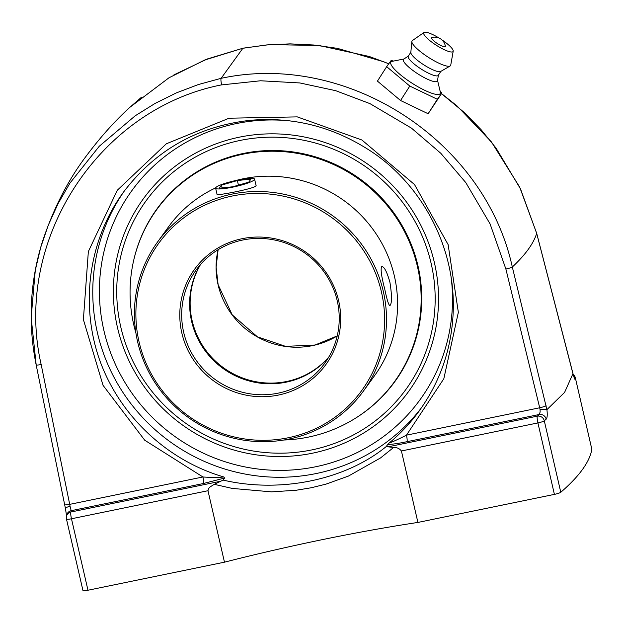 <?xml version="1.0" encoding="UTF-8"?>
<svg xmlns="http://www.w3.org/2000/svg" width="623" height="623" viewBox="0 0 623 623"><rect width="100%" height="100%" fill="white"/><g stroke="black" fill="none" stroke-linecap="round" stroke-linejoin="round"><path stroke-width="0.93" d="M546.893 409.638L512.316 267.018C484.655 140.206 346.847 51.265 221.11 78.327L198.387 84.533L176.293 92.913L155.135 103.395L135.183 115.808L99.275 146.241L69.963 183.092L58.18 203.425L48.384 224.942L40.729 247.331L35.293 270.289L31.166 317.543L36.181 364.86A5.934 0.646 -11.5 0 0 36.173 364.914A5.934 0.646 -11.5 0 0 41.173 364.548C12.74 240.961 98.535 108.893 221.624 84.86C220.908 81.434 220.737 79.253 221.11 78.327L242.861 48.275L266.255 44.973L290.03 43.867L313.875 45.012L337.464 48.368L383.472 61.677L388.651 63.78M64.706 504.677A5.934 0.646 -11.5 0 0 64.699 504.731A5.934 0.646 -11.5 0 0 69.698 504.357L41.173 364.548M42.66 240.945L42.66 240.953C34.966 265.196 31.127 290.1 31.15 315.674C31.181 332.23 32.855 348.639 36.173 364.914L65.446 508.578C65.337 507.831 66.871 507.067 70.056 506.281L69.698 504.357L202.927 476.977A5.934 0.966 78.4 0 1 203.441 483.51L224.623 478.028L223.704 476.938C166.98 460.381 119.53 415.634 99.602 359.892C79.923 304.063 88.824 240.237 122.887 192.935L122.918 192.896C154.629 150.704 196.884 126.531 249.691 120.371C291.214 116.649 329.902 125.854 365.771 147.978C420.299 181.013 457.539 247.51 452.952 316.632C450.67 351.255 439.511 382.553 419.474 410.541M42.66 240.969C53.453 208.736 67.681 180.841 85.335 157.269C99.727 137.893 114.609 121.212 129.973 107.234L169.004 77.774L204.617 60.057L242.978 48.189L269.486 44.615L318.999 45.471L369.314 56.491L388.705 63.71M221.632 84.899L260.609 80.772L299.881 82.952L335.704 90.685L369.961 103.628L411.46 128.128L440.765 153.25L465.802 182.601L490.083 223.922L505.884 269.05A5.934 0.607 -13.7 0 0 512.316 267.018A1177.12 171.154 -13 0 0 536.676 233.36L571.984 370.015A5.934 1.082 -14.5 0 0 571.976 369.93A5.934 1.082 -14.5 0 0 571.937 369.844M441.489 93.66L464.252 112.475L481.034 129.592L496.04 148.087L520.501 188.909L536.676 233.36A5.934 1.075 -14.5 0 0 536.676 233.267A5.934 1.075 -14.5 0 0 536.629 233.181M571.984 370.015L572.817 373.099M573.939 376.837A5.934 5.856 12.2 0 1 575.091 379.212A1170.446 170.18 -13 0 0 575.356 377.888L591.85 449.347A1170.446 170.18 167 0 1 560.786 492.271L544.292 420.813A1170.446 170.18 -13 0 0 546.184 419.154C547.298 417.877 547.531 414.708 546.908 409.646A5.934 1.285 -8.3 0 0 540.086 409.693L540.133 412.037L539.238 414.505A1164.519 169.324 167 0 1 537.345 416.156A5.934 5.654 49.2 0 1 544.292 420.813A5.934 0.864 -13 0 1 537.906 422.924A5.934 0.966 -101.6 0 1 537.345 416.156L388.113 446.823L393.619 447.47C396.796 447.298 399.398 448.467 401.414 450.974L417.908 522.432A317.73 46.195 -13 0 0 323.259 539.448A317.73 46.195 -13 0 0 224.475 562.18L207.973 490.722L208.549 488.58L210.153 486.898L214.265 484.328L232.177 488.409L271.55 491.866L296.198 490.246L311.313 487.747L326.039 484.118L348.483 476.058L380.544 457.928L393.619 447.47M572.965 373.621L572.965 373.636C574.141 377.951 574.85 379.804 575.091 379.212M505.884 269.05L539.697 407.777A5.934 0.607 -13.7 0 0 546.122 405.752M419.505 410.565L419.443 410.658C410.736 422.659 400.698 433.406 389.32 442.898L387.708 444.518C392.661 444.3 399.078 443.35 406.967 441.684A5.934 0.966 -101.6 0 0 406.461 435.158L539.697 407.777L540.086 409.693M546.184 419.154A5.934 5.669 -131.5 0 0 539.238 414.505L406.967 441.684M401.414 450.974L537.906 422.924L554.408 494.382A5.934 0.864 -13 0 0 560.786 492.271M554.408 494.382L417.908 522.432M388.113 446.823L386.213 446.574C345.243 480.06 280.21 493.416 223.127 480.092L214.265 484.328M223.127 480.092L224.623 478.028M387.708 444.518L386.213 446.574M220.145 481.338L70.913 512.005A1164.519 169.324 167 0 1 71.17 510.689A5.934 5.856 -167.8 0 0 66.7 515.151L66.388 516.708A5.934 5.856 9.8 0 1 70.913 512.005A5.934 0.966 78.4 0 0 71.474 518.772L207.973 490.722M203.441 483.51L71.17 510.689L70.056 506.273M224.475 562.18L87.975 590.23L71.474 518.772A5.934 0.864 -13 0 1 66.459 519.052A5.934 0.864 -13 0 1 66.459 519.006A5.934 5.856 9.8 0 1 66.388 516.708A5.934 5.934 0 0 0 66.459 519.052L82.952 590.518A5.934 0.864 -13 0 0 87.975 590.23M312.435 453.209A163.927 159.979 35.9 0 1 120.504 244.364A163.927 159.979 35.9 0 1 394.92 187.967A163.927 159.979 35.9 0 1 312.435 453.209M223.704 476.938C219.055 477.584 212.124 477.592 202.927 476.977L144.715 440.212L103.044 385.333L83.389 319.568L88.349 251.567L117.264 190.288L166.325 143.796L229.085 118.206L297.272 116.883L361.924 140.011L414.513 184.548L448.132 244.621L458.349 312.325L443.825 378.753L406.461 435.158C400.301 438.327 390.442 442.961 389.32 442.898M441.816 93.146L428.126 113.744L400.55 100.505L377.429 81.115L386.673 66.669L409.794 86.06L437.369 99.298L441.816 93.146L440.009 90.724M400.55 100.505L409.794 86.06M428.126 113.744L437.369 99.298M393.627 61.046L391.119 60.517L386.673 66.669M437.556 80.437L440.329 92.064A29.234 6.37 -147.4 0 1 440.134 93.691A29.234 6.37 -147.4 0 1 411.811 83.038A29.234 6.37 -147.4 0 1 390.964 62.043A29.234 6.37 -147.4 0 1 392.28 61.319L403.992 58.967M445.352 46.133A8.154 1.776 -147.4 0 1 437.471 43.61A8.154 1.776 -147.4 0 1 431.879 37.512A10.793 10.793 0 0 1 445.352 46.133M438.366 75.227L437.51 80.733A20.138 4.384 -147.4 0 1 437.33 81.185A20.138 4.384 -147.4 0 1 417.823 73.849A20.138 4.384 -147.4 0 1 403.47 59.387A20.138 4.384 -147.4 0 1 403.743 59.13L408.384 56.047M438.288 75.344A17.794 3.878 -147.4 0 1 438.265 75.383A17.794 3.878 -147.4 0 1 438.234 75.422A17.794 3.878 -147.4 0 1 421.093 68.997A17.794 3.878 -147.4 0 1 408.291 56.202A17.794 3.878 -147.4 0 1 408.314 56.163M441.793 39.786A17.397 3.793 -147.4 0 1 453.209 51.164L450.733 65.158A22.88 4.984 -147.4 0 1 450.53 65.641A22.88 4.984 -147.4 0 1 450.149 65.976A22.88 4.984 -147.4 0 1 428.608 57.456A22.88 4.984 -147.4 0 1 411.85 41.468A22.88 4.984 -147.4 0 1 412.06 40.877A22.88 4.984 -147.4 0 1 412.348 40.596L424.014 32.482A17.397 3.793 -147.4 0 1 439.137 38.081M453.209 51.164A17.397 3.793 -147.4 0 1 453.061 51.53A17.397 3.793 -147.4 0 1 436.201 45.183A17.397 3.793 -147.4 0 1 423.804 32.692A17.397 3.793 -147.4 0 1 424.014 32.482M450.149 65.976L440.609 71.513A17.794 3.878 -147.4 0 1 423.858 64.878A17.794 3.878 -147.4 0 1 410.822 52.449L411.85 41.468M237.363 180.538L250.983 179.066L248.725 182.173L232.862 186.76L219.249 188.232L221.5 185.124L237.363 180.538L238.43 185.148M221.5 185.124L222.146 187.92M232.558 187.18A19.998 2.905 167 0 1 215.628 188.146A19.998 2.905 167 0 1 237.674 180.117A19.998 2.905 167 0 1 254.597 179.151A19.998 2.905 167 0 1 232.558 187.18M400.963 372.001A146.981 143.446 -144.1 0 0 401.835 371.012M164.581 199.305A146.981 143.446 -144.1 0 0 163.904 200.45M398.409 376.035A146.981 143.446 -144.1 0 0 399.67 374.516M161.925 202.459A146.981 143.446 -144.1 0 0 160.874 204.134M353.482 419.435A146.981 143.446 -144.1 0 0 395.029 381.354A146.981 143.446 -144.1 0 0 396.991 217.365A146.981 143.446 -144.1 0 0 243.243 153.484A146.981 143.446 -144.1 0 0 156.879 209.009A146.981 143.446 -144.1 0 0 133.688 260.367M240.221 140.416A160.539 156.669 35.9 0 1 428.188 344.947A160.539 156.669 35.9 0 1 159.449 400.168A160.539 156.669 35.9 0 1 240.221 140.416M157.16 209.024A146.981 143.446 35.9 0 1 159.34 205.715M397.388 377.982A146.981 143.446 35.9 0 1 394.92 381.097M236.031 180.46A127.092 124.032 35.9 0 1 243.258 178.754A127.092 124.032 35.9 0 1 376.206 233.983A127.092 124.032 35.9 0 1 374.501 375.778L363.419 391.096A127.092 124.032 -144.1 0 0 365.125 249.301A127.092 124.032 -144.1 0 0 232.177 194.072A127.092 124.032 -144.1 0 0 157.502 242.074A127.092 124.032 -144.1 0 0 155.797 383.877A127.092 124.032 -144.1 0 0 288.745 439.106A127.092 124.032 -144.1 0 0 363.419 391.096M157.502 242.074L168.584 226.756A127.092 124.032 35.9 0 1 215.644 187.897M389.905 282.211C392.038 295.723 392.031 303.533 389.873 305.644C388.612 305.044 386.914 299.593 384.788 289.282C381.323 276.044 380.334 268.443 381.829 266.465C384.352 266.808 387.039 272.056 389.905 282.211M256.022 185.311L256.069 185.452C258.023 188.076 216.22 195.98 217.069 194.462L217.061 194.353M232.332 196.004A125.394 122.381 35.9 0 1 379.158 355.764A125.394 122.381 35.9 0 1 169.238 398.899A125.394 122.381 35.9 0 1 232.332 196.004M242.191 238.679A81.13 79.176 -144.1 0 0 201.369 369.945A81.13 79.176 -144.1 0 0 337.175 342.035A81.13 79.176 -144.1 0 0 242.191 238.679M278.138 393.16A79.433 77.517 35.9 0 1 195.046 358.646A79.433 77.517 35.9 0 1 196.113 270.016A79.433 77.517 35.9 0 1 242.783 240.011A79.433 77.517 35.9 0 1 325.876 274.533A79.433 77.517 35.9 0 1 324.809 363.154A79.433 77.517 35.9 0 1 278.138 393.16M328.531 357.493A79.433 77.517 35.9 0 1 286.082 382.187A79.433 77.517 35.9 0 1 204.975 350.508A79.433 77.517 35.9 0 1 200.326 264.713M165.22 198.924A146.623 143.095 35.9 0 1 165.913 197.795M402.855 369.268A146.623 143.095 35.9 0 1 401.999 370.272M164.768 199.446A146.748 143.212 35.9 0 1 165.453 198.309M402.505 369.867A146.748 143.212 35.9 0 1 401.648 370.872M283.8 440.017A146.748 143.212 -144.1 0 0 360.102 415.175A146.748 143.212 -144.1 0 0 394.491 381.697L394.834 381.214A146.748 143.212 -144.1 0 0 378.636 195.201A146.748 143.212 -144.1 0 0 191.456 175.663A146.748 143.212 -144.1 0 0 157.074 209.141L156.723 209.624A146.748 143.212 -144.1 0 0 135.915 333.001M394.491 381.697A146.748 143.212 -144.1 0 0 378.286 195.684A146.748 143.212 -144.1 0 0 191.105 176.145A146.748 143.212 -144.1 0 0 156.723 209.624M572.965 373.636L564.609 392.381L546.908 409.646M591.85 449.292L575.348 377.834A5.934 0.864 -13 0 1 575.356 377.888A5.934 5.856 -170.2 0 0 573.253 374.594M124.514 190.731A183.941 179.51 -144.1 0 0 124.538 394.834A183.941 179.51 -144.1 0 0 316.134 473.55A183.941 179.51 -144.1 0 0 421.226 408.065M450.974 276.176A178.014 173.724 35.9 0 1 315.573 466.783A178.014 173.724 35.9 0 1 99.867 303.837A178.014 173.724 35.9 0 1 290.271 120.924M328.749 357.127A79.433 77.517 35.9 0 1 286.58 381.502A79.433 77.517 35.9 0 1 192.133 320.697A79.433 77.517 35.9 0 1 200.614 264.386M218.105 249.714A79.433 77.517 -144.1 0 0 218.097 284.82A79.433 77.517 -144.1 0 0 312.544 345.625A79.433 77.517 -144.1 0 0 337.222 335.922L315.028 345.025L285.583 346.372L257.439 336.848L232.215 314.841L218.128 284.711L216.119 267.158L218.12 249.698M572.919 373.348L536.676 233.267L519.668 187.087L491.438 141.935L457.103 105.988L441.528 93.598M574.04 377.297L572.926 373.395M129.927 107.281L141.592 97.133M173.926 74.877L207.319 58.967L242.9 48.236M575.348 377.834A5.934 5.934 0 0 0 573.23 374.501M66.599 515.992L65.415 508.493M438.265 75.383L440.819 71.388M408.291 56.202L410.845 52.207M215.628 188.146L217.108 194.555M254.597 179.151L256.084 185.599"/></g></svg>
